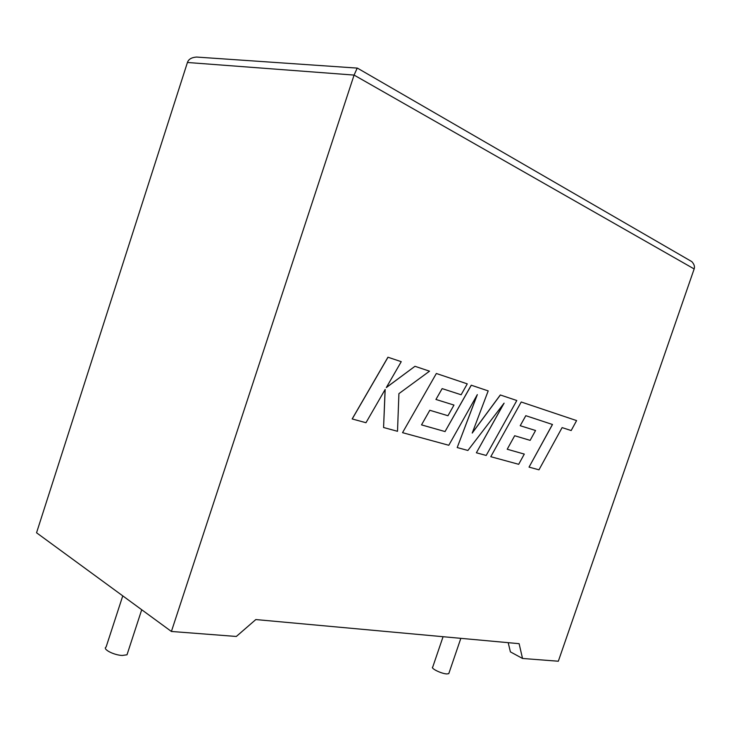 <?xml version="1.0" encoding="UTF-8"?>
<svg xmlns="http://www.w3.org/2000/svg" width="731" height="731" viewBox="0 0 731 731"><rect width="100%" height="100%" fill="white"/><g stroke="black" fill="none" stroke-linecap="round" stroke-linejoin="round"><path stroke-width="1.1" d="M443.077 636.71L432.743 667.028C430.248 668.262 441.487 673.781 446.842 673.936L448.779 673.653L449.008 672.986M127.541 653.121L127.002 654.793L122.251 655.46C113.808 655.168 102.148 649.055 106.096 647.045L122.762 595.875M522.528 658.467L558.329 661.226L694.158 268.944C694.962 266.632 694.176 264.183 691.8 261.616L357.395 68.111L196.557 57.055C191.586 57.42 188.543 59.229 187.428 62.482L36.55 532.78L171.401 631.465L236.323 636.463L255.813 619.559L519.111 643.673L522.528 658.467L510.393 651.869L508.2 642.668M694.158 268.944L354.078 75.083L171.401 631.465M187.428 62.482L354.078 75.083L357.094 68.367M199.115 57.228L196.557 57.055M383.574 427.507L397.509 431.299L398.916 393.644L429.526 371.184L414.98 366.295L386.306 387.585L401.246 361.681L387.942 357.212L352.159 418.945L365.975 422.719L385.173 389.431L383.574 427.507L385.109 389.55M388.006 357.24L352.214 418.964M414.98 366.295L386.37 387.467M500.37 394.987L472.226 433.063L488.189 390.902L471.239 385.2L445.042 431.564L421.522 424.875L429.801 410.274L447.975 415.729L453.978 405.075L435.941 399.446L442.145 388.609L461.133 394.758L467.264 383.866L436.352 373.486L402.534 432.67L448.797 445.27L477.325 394.612L457.204 447.555L467.895 450.47L504.098 403.137L476.374 452.781L486.197 455.45L516.808 400.515L500.306 394.968L472.308 432.853M471.303 385.219L445.042 431.564M445.106 431.582L421.522 424.885M453.978 405.075L435.941 399.455M436.352 373.486L402.534 432.67M477.115 394.996L457.204 447.555M503.823 403.494L476.374 452.781M529.043 467.118L538.966 469.823L562.102 427.608L571.176 430.541L576.604 420.599L521.23 401.995L490.784 456.701L518.69 464.304L524.291 454.088L507.213 449.236L514.679 435.731L530.13 440.364L535.558 430.504L520.216 425.716L525.808 415.692L552.49 424.492L529.043 467.118L552.426 424.473M521.23 401.995L490.784 456.701M524.291 454.088L507.213 449.236M535.558 430.504L520.216 425.725M448.779 673.653L460.841 638.337M127.002 654.793L141.713 609.745"/></g></svg>
